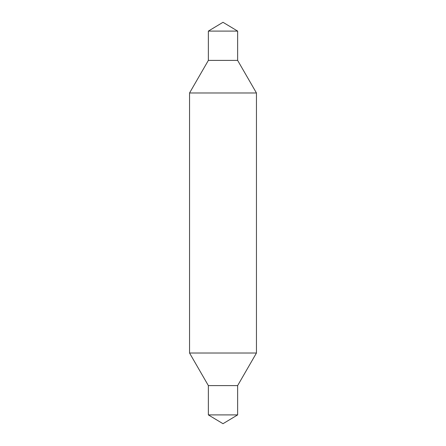 <?xml version="1.0" encoding="UTF-8"?>
<svg xmlns="http://www.w3.org/2000/svg" width="446" height="446" viewBox="0 0 446 446"><rect width="100%" height="100%" fill="white"/><g stroke="black" fill="none" stroke-linecap="round" stroke-linejoin="round"><path stroke-width="0.67" d="M208.36 385.6L237.64 385.6L237.64 414.903L223 423.7L208.36 414.903L208.36 385.6L189.55 353.02L256.45 353.02L256.45 92.98L189.55 92.98L208.36 60.4L237.64 60.4L256.45 92.98M237.64 385.6L256.45 353.02M237.64 60.4L237.64 31.097L208.36 31.097L208.36 60.4M208.36 31.097L223 22.3L237.64 31.097M189.55 353.02L189.55 92.98M208.36 414.903L237.64 414.903"/></g></svg>

